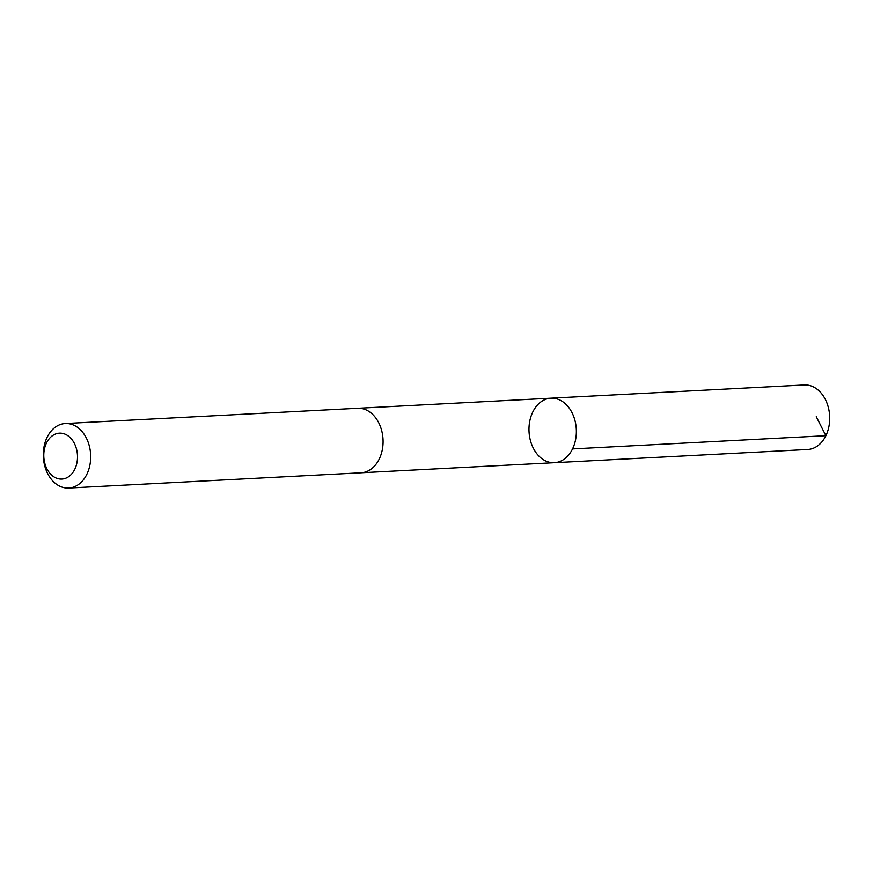 <?xml version="1.0" encoding="UTF-8"?>
<svg xmlns="http://www.w3.org/2000/svg" width="873" height="873" viewBox="0 0 873 873"><rect width="100%" height="100%" fill="white"/><g stroke="black" fill="none" stroke-linecap="round" stroke-linejoin="round"><path stroke-width="1.31" d="M562.343 401.416A32.301 23.669 87 0 1 576.005 437.089A32.301 23.669 87 0 1 554.355 462.701A32.301 23.669 87 0 1 529.038 431.666A32.301 23.669 87 0 1 550.983 398.175A32.301 23.669 87 0 1 562.343 401.416A32.301 23.669 87 0 1 576.005 437.089A32.301 23.669 87 0 1 554.355 462.701L807.7 449.486A32.312 23.669 -93 0 0 829.35 423.874A32.312 23.669 -93 0 0 815.688 388.19A32.312 23.669 -93 0 0 804.328 384.949L550.983 398.175A32.301 23.669 87 0 1 562.343 401.416M68.672 488.051L361.062 472.795A32.312 23.669 -93 0 0 383.018 439.294A32.312 23.669 -93 0 0 357.69 408.258L65.3 423.514A32.312 23.669 -93 0 0 43.65 449.126A32.312 23.669 -93 0 0 57.312 484.81A32.312 23.669 -93 0 0 68.672 488.051A32.312 23.669 -93 0 0 90.628 454.549A32.312 23.669 -93 0 0 65.3 423.514M53.766 476.767A22.982 16.838 -93 0 0 77.413 454.506A22.982 16.838 -93 0 0 50.754 437.078A22.982 16.838 -93 0 0 53.766 476.767M816.255 416.683L825.88 435.692L572.535 448.918M361.728 472.74L554.355 462.701M358.356 408.237L550.983 398.175"/></g></svg>
